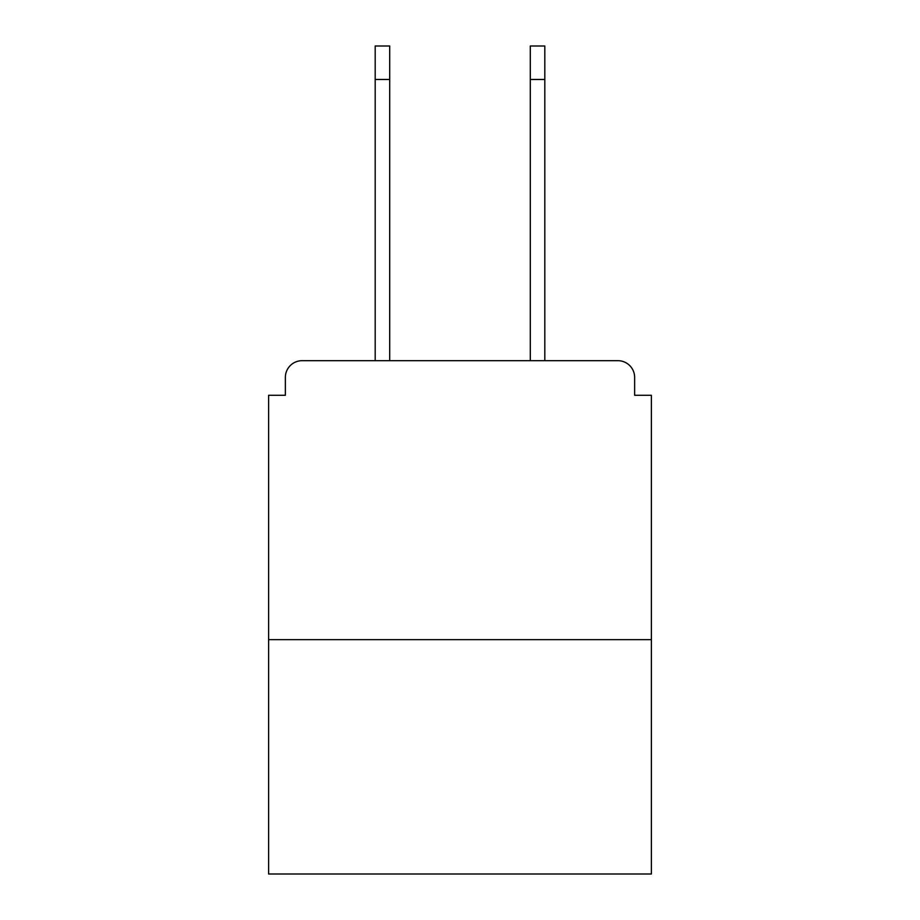 <?xml version="1.0" encoding="UTF-8"?>
<svg xmlns="http://www.w3.org/2000/svg" width="920" height="920" viewBox="0 0 920 920"><rect width="100%" height="100%" fill="white"/><g stroke="black" fill="none" stroke-linecap="round" stroke-linejoin="round"><path stroke-width="1.38" d="M634.639 395.278L634.639 377.418L634.639 395.278L651.383 395.278L651.383 874L268.617 874L268.617 395.278L285.361 395.278L285.361 377.418L285.361 395.278M651.383 639.664L268.617 639.664M634.639 377.418A16.744 16.744 0 0 0 617.895 360.686L302.105 360.686A16.744 16.744 0 0 0 285.361 377.418M544.812 360.686L617.895 360.686L544.812 360.686L544.812 79.476L530.299 79.476L530.299 46L544.812 46L544.812 79.476M375.187 360.686L302.105 360.686L375.187 360.686L375.187 46L389.7 46L389.7 79.476L375.187 79.476M389.7 360.686L389.7 79.476M530.299 360.686L530.299 79.476"/></g></svg>
